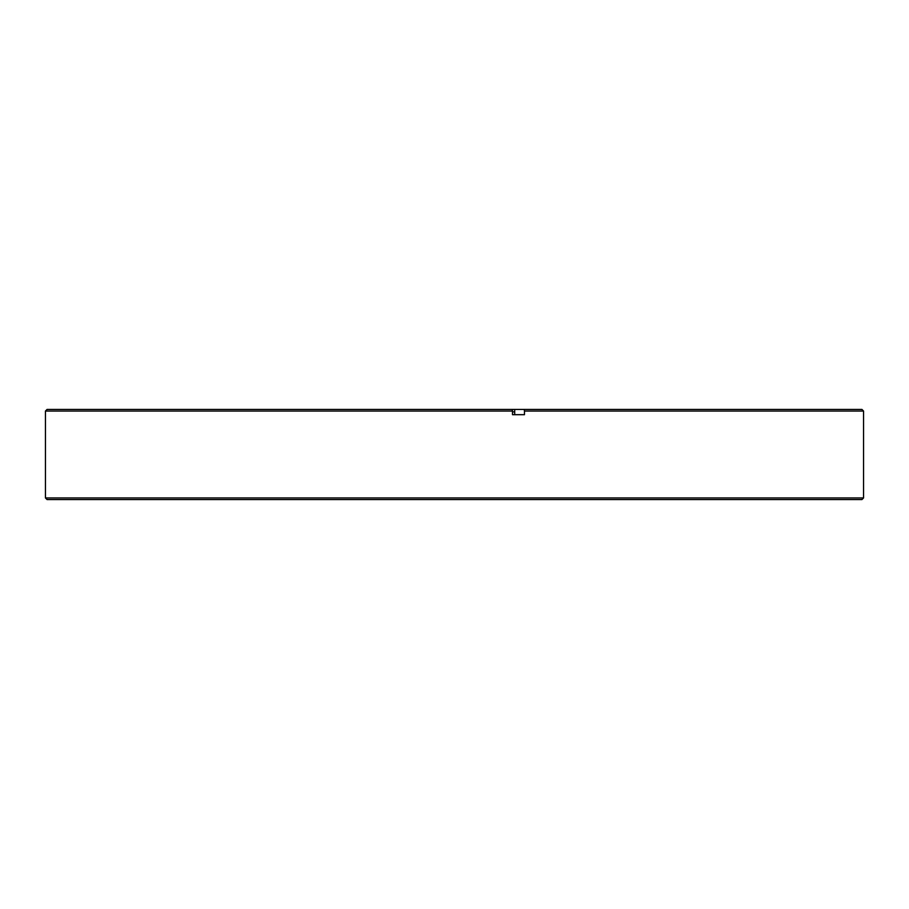 <?xml version="1.0" encoding="UTF-8"?>
<svg xmlns="http://www.w3.org/2000/svg" width="909" height="909" viewBox="0 0 909 909"><rect width="100%" height="100%" fill="white"/><g stroke="black" fill="none" stroke-linecap="round" stroke-linejoin="round"><path stroke-width="1.36" d="M861.937 499.564L47.063 499.564L45.45 497.95L863.55 497.95L861.937 499.564M514.699 411.857L512.494 411.857M524.47 411.05L524.22 409.436L861.937 409.436L863.55 411.05L524.47 411.05L524.47 414.686L512.494 414.686L512.494 411.05L45.45 411.05L45.45 497.95M45.45 411.05L47.063 409.436L524.22 409.436M512.494 414.686L514.699 414.686L514.699 409.436M512.244 409.436L512.494 411.05M863.55 411.05L863.55 497.95"/></g></svg>
